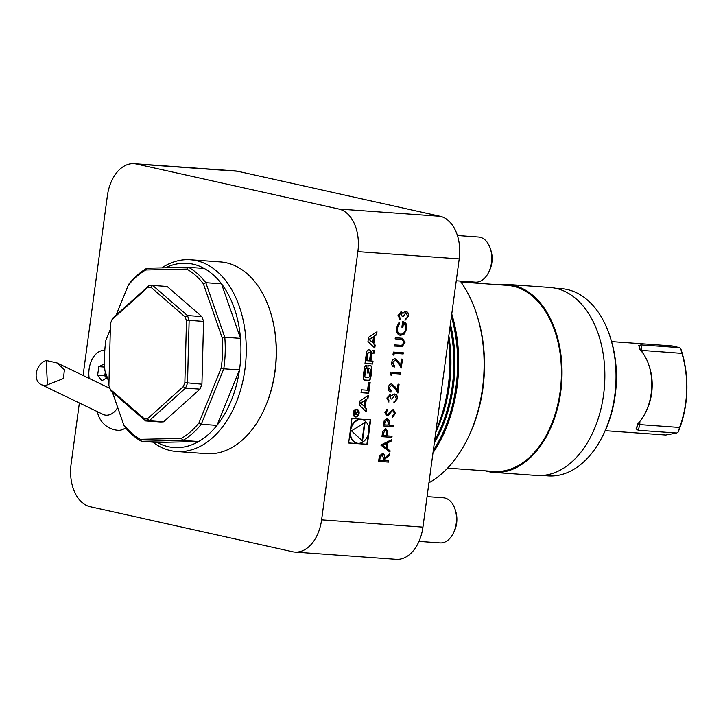<?xml version="1.0" encoding="UTF-8"?>
<svg xmlns="http://www.w3.org/2000/svg" width="723" height="723" viewBox="0 0 723 723"><rect width="100%" height="100%" fill="white"/><g stroke="black" fill="none" stroke-linecap="round" stroke-linejoin="round"><path stroke-width="1.08" d="M118.039 430.302A22.612 14.713 -85.9 0 0 125.594 427.808A22.612 14.713 -85.9 0 1 118.039 430.302M117.668 407.429A13.195 10.023 115.7 0 1 103.181 414.442L41.094 384.528A13.195 10.023 115.7 0 1 36.15 376.059A13.195 10.023 115.7 0 1 46.191 360.461L47.456 384.826L63.443 378.527L64.41 369.733L57.072 362.937L46.191 360.461M47.456 384.826A13.195 10.023 115.7 0 1 41.094 384.528M104.618 350.42L104.799 350.429A21.807 14.189 -85.9 0 0 104.618 350.42A21.807 14.189 -85.9 0 0 98.825 351.83A21.807 14.189 -85.9 0 0 89.191 378.418M107.275 377.551L101.807 380.795L97.605 375.291L98.861 366.66L104.528 363.823M104.745 375.797L105.314 371.902A7.573 4.925 -85.9 0 0 106.525 378.093L104.745 375.797L97.605 375.291M104.663 367.076L98.861 366.66M385.675 428.82L387.862 431.604L387.447 435.87L392.056 436.204L391.902 437.37L381.907 436.656L382.81 431.143L386.028 428.875M393.095 410.628L391.749 410.962L388.188 415.237L386.57 415.861L384.916 412.535L387.076 409.182L387.546 410.284L385.919 412.734L386.922 414.74L393.204 409.453L395.409 413.366L392.688 417.18L392.327 416.041L394.378 413.294L393.032 410.619L391.993 411.016L388.432 415.291L386.507 415.87M386.913 409.308L387.302 410.23L385.675 412.679L386.922 414.74M389.986 394.369L391.839 396.041L392.878 394.686L394.767 394.035C396.746 394.496 397.623 396.077 397.379 398.78L393.845 402.919L393.999 401.744L395.517 400.822L396.358 398.68L394.695 395.21L392.038 399.069L391.007 398.997L389.824 395.535L387.908 398.048L388.92 402.051L386.877 397.993L390.312 394.415M394.785 395.219L392.038 399.069M391.875 385.061L389.064 387.673L391.044 392.083C389.037 391.721 388.124 390.221 388.287 387.591C388.748 385.196 389.914 383.949 391.785 383.868L395.011 386.76L397.243 390.212L398.066 384.148L399.087 384.22L397.885 393.077L394.442 387.727L391.712 385.043L389.299 387.727L391.197 390.908L390.664 392.02M391.495 373.384L391.224 375.391L390.303 374.55L390.637 372.137L400.623 372.851L400.47 374.026L391.26 373.33L391.007 375.183M395.264 359.991L392.453 362.603L394.433 367.013C392.426 366.651 391.514 365.151 391.676 362.521C392.137 360.126 393.303 358.879 395.174 358.798L398.409 361.69L400.632 365.142L401.455 359.078L402.476 359.15L401.283 368.007L397.831 362.657L395.101 359.973L392.688 362.648L394.586 365.838L394.053 366.95M394.207 353.321L393.936 355.327L393.023 354.487L393.348 352.083L403.335 352.797L403.181 353.963L393.972 353.267L393.719 355.129M402.648 339.548L395.129 338.879L395.291 337.704L402.467 338.301L404.988 342.494L402.331 346.416L394.162 346.064L394.315 344.889L401.636 345.368L403.958 342.485L402.214 339.43M403.289 321.78L406.633 328.468L403.985 333.981L400.641 335.391C397.442 334.749 396.005 332.282 396.34 327.998L399.096 322.286L399.683 323.335L397.361 328.115C397.09 331.577 398.219 333.61 400.759 334.216C403.533 333.918 405.232 331.956 405.865 328.341C406.209 325.567 405.413 323.768 403.497 322.937L402.901 327.284L401.88 327.212L402.63 321.69C405.802 322.106 407.212 324.374 406.877 328.522L404.22 334.035L400.054 335.309M400.19 334.116L400.759 334.216M402.63 321.69L403.407 321.807M401.157 311.803L403 313.466L404.049 312.119L405.928 311.468C407.917 311.929 408.784 313.511 408.54 316.204L405.007 320.343L405.169 319.177L406.688 318.256L407.519 316.114L405.856 312.643L403.199 316.502L402.178 316.43L400.994 312.969L399.069 315.481L400.081 319.485L398.039 315.418L401.473 311.848M405.955 312.652L403.199 316.502M382.34 453.393C384.229 453.927 384.925 455.526 384.428 458.21L389.688 453.755L389.489 455.201L384.229 459.656L384.103 460.605L388.712 460.94L388.558 462.114L378.563 461.391L379.448 455.842L382.72 453.448M366.263 399.539L367.98 398.427L368.396 395.391L359.946 400.894L359.376 405.106L366.19 411.703L366.597 408.667L365.214 407.329L366.263 399.539L365.784 399.439L367.98 398.427M356.638 409.182A3.958 2.991 102.5 0 0 353.149 412.661A3.958 2.991 102.5 0 0 355.255 416.954A3.958 2.991 102.5 0 0 359.033 413.746A3.958 2.991 102.5 0 0 356.972 409.227A3.958 2.991 102.5 0 0 356.638 409.182M368.567 349.869A1.961 1.482 102.5 0 0 366.913 351.279A13.954 10.547 102.5 0 0 366.245 354.288L365.007 363.452L372.634 364.003L373.023 361.129L370.917 360.976L371.83 354.252A1.256 0.949 102.5 0 1 372.951 353.077L374.098 353.158L374.487 350.294L373.33 350.203A1.961 1.482 102.5 0 0 371.667 351.622A13.954 10.547 102.5 0 0 371.206 353.448L371.016 353.439A13.954 10.547 102.5 0 0 371.044 351.577A1.961 1.482 102.5 0 0 369.959 349.977A1.961 1.482 102.5 0 0 369.796 349.95L368.567 349.869M368.613 382.268L367.537 390.221L361.446 389.778L361.057 392.652L368.685 393.204L370.149 382.377L368.613 382.268M366.462 365.476A1.961 1.482 102.5 0 0 364.808 366.886A13.954 10.547 102.5 0 0 364.139 369.896L363.398 375.391A13.954 10.547 102.5 0 0 363.244 378.436A1.961 1.482 102.5 0 0 364.329 380.036A1.961 1.482 102.5 0 0 364.491 380.054L368.703 380.361A1.961 1.482 102.5 0 0 370.357 378.951A13.954 10.547 102.5 0 0 371.026 375.942L371.767 370.447A13.954 10.547 102.5 0 0 371.92 367.401A1.961 1.482 102.5 0 0 370.836 365.802A1.961 1.482 102.5 0 0 370.673 365.775L368.188 365.603L367.194 372.951L368.287 373.032L368.893 368.549L369.507 368.594A1.256 0.949 102.5 0 1 370.284 369.905L369.426 376.258A1.256 0.949 102.5 0 1 368.314 377.433L365.657 377.243A1.256 0.949 102.5 0 1 364.871 375.933L365.73 369.57A1.256 0.949 102.5 0 1 366.552 368.441L366.95 365.513L366.462 365.476L366.073 368.332L366.552 368.441M376.99 331.785L368.54 337.298L367.98 341.5L374.785 348.106L375.201 345.07L373.809 343.723L374.866 335.942L376.584 334.821L376.99 331.785M367.383 444.347L370.691 419.891L351.947 418.545L348.64 443L367.383 444.347L366.904 444.238L368.206 434.604M79.367 402.973L71.107 464.085A37.686 24.519 -85.9 0 0 90.158 506.696L292.49 551.721A37.686 24.519 -85.9 0 0 294.821 552.065A37.686 24.519 -85.9 0 0 321.608 519.837L357.876 251.64A37.686 24.519 -85.9 0 0 338.825 209.028L136.484 164.004A37.686 24.519 -85.9 0 0 134.153 163.66A37.686 24.519 -85.9 0 0 107.365 195.888L83.082 375.472M134.153 163.66L235.49 170.935A37.686 24.519 94.1 0 1 237.831 171.279L440.162 216.304A37.686 24.519 94.1 0 1 459.213 258.915L422.946 527.112A37.686 24.519 94.1 0 1 396.168 559.34L294.821 552.065M387.121 418.129L389.308 420.913L388.893 425.178L393.502 425.504L393.348 426.678L383.353 425.955L384.256 420.443L387.474 418.174M389.914 452.083L380.777 445.016L391.586 439.711L391.414 440.985L387.953 442.684L387.148 448.594L390.086 450.809L389.914 452.083M448.82 335.788A113.068 73.565 94.1 0 1 449.381 385.612A113.068 73.565 94.1 0 1 435.77 432.291M679.575 427.456A92.336 69.986 88.8 0 0 681.952 353.375L680.759 348.73L679.43 347.664L641.003 344.907L638.698 345.549L640.524 350.266A44.663 29.056 94.1 0 1 649.127 365.974L649.751 367.962A40.895 26.606 94.1 0 1 646.733 410.022L645.829 411.902A44.663 29.056 94.1 0 1 638.174 423.326L636.041 428.875L638.264 430.275L676.692 433.032L678.084 432.11L679.575 427.456L639.792 424.6L637.415 424.925L636.954 427.474M640.551 350.303L681.952 353.375M637.704 423.895L637.415 424.925M680.759 348.73L680.84 348.875A94.225 71.414 -91.2 0 1 678.174 432.002L678.084 432.11M679.43 347.664L672.155 345.937L611.577 341.59M639.539 346.76L639.837 349.336M649.127 365.974A44.663 29.056 94.1 0 1 651.766 386.525A44.663 29.056 94.1 0 1 645.829 411.902M605.187 430.682L665.756 435.029L676.692 433.032M555.526 288.251L561.482 288.676A93.845 61.057 94.1 0 1 610.411 337.768L611.025 339.765A90.077 58.608 94.1 0 1 615.183 395.3A90.077 58.608 94.1 0 1 604.383 432.408L603.479 434.288A93.845 61.057 94.1 0 1 548.043 475.888L542.087 475.463M610.411 337.768A93.845 61.057 94.1 0 1 614.74 395.635A93.845 61.057 94.1 0 1 603.479 434.288M498.572 284.735A94.225 61.31 94.1 0 1 507.266 284.41L550.086 287.483A94.225 61.31 94.1 0 1 603.56 394.866A94.225 61.31 94.1 0 1 536.593 475.445L493.773 472.372A94.225 61.31 94.1 0 1 485.214 470.818M507.266 284.41A94.225 61.31 94.1 0 1 560.741 391.794A94.225 61.31 94.1 0 1 493.773 472.372M460.94 282.033L507.203 285.35A93.276 60.696 94.1 0 1 560.135 391.658A93.276 60.696 94.1 0 1 493.845 471.432L447.591 468.115M460.244 281.057A118.717 77.244 94.1 0 1 477.008 315.336L477.623 317.334A114.948 74.794 94.1 0 1 482.928 388.206A114.948 74.794 94.1 0 1 469.137 435.562L468.242 437.442A118.717 77.244 94.1 0 1 428.947 482.783M477.008 315.336A118.717 77.244 94.1 0 1 482.476 388.54A118.717 77.244 94.1 0 1 468.242 437.442M451.758 314.035A118.717 77.244 94.1 0 1 457.072 386.715A118.717 77.244 94.1 0 1 432.987 452.851M451.414 316.602A117.966 76.755 94.1 0 1 456.023 386.561A117.966 76.755 94.1 0 1 433.312 450.447M270.483 312.2L270.7 312.905A94.785 61.672 94.1 0 1 276.303 356.529A94.785 61.672 94.1 0 1 263.696 410.393L263.389 411.053A96.105 62.53 -85.9 0 0 276.168 356.439A96.105 62.53 -85.9 0 0 270.483 312.2A96.105 62.53 -85.9 0 0 220.37 261.934L190.393 259.783A96.105 62.53 -85.9 0 0 161.789 267.89M448.396 338.915A118.717 77.244 94.1 0 1 448.224 386.082A118.717 77.244 94.1 0 1 436.005 430.556M448.423 338.707A117.966 76.755 94.1 0 1 448.314 386.01A117.966 76.755 94.1 0 1 435.996 430.601M204.184 268.441A92.336 60.081 -85.9 0 1 221.518 283.823L240.497 338.391A92.336 60.081 -85.9 0 0 221.518 283.823L205.811 282.693L224.799 337.261L222.169 337.831L203.389 283.841L205.811 282.693A92.336 60.081 -85.9 0 0 188.486 267.311L186.778 269.101L145.721 269.986L146.986 268.206L188.486 267.311L204.184 268.441A92.336 60.081 -85.9 0 0 165.567 267.808M221.202 368.07L223.787 368.793L201.274 424.256A92.336 60.081 -85.9 0 1 182.928 440.406L141.437 441.301L140.289 439.313L181.346 438.427L182.928 440.406L198.626 441.536L157.135 442.431A92.336 60.081 -85.9 0 0 198.626 441.536A92.336 60.081 -85.9 0 0 216.972 425.386A92.336 60.081 -85.9 0 0 239.485 369.923L216.972 425.386L201.274 424.256L198.933 422.946L221.202 368.07A90.456 58.852 -85.9 0 0 222.169 337.831M146.986 268.206A92.336 60.081 -85.9 0 0 128.649 284.365L116.078 315.183M224.799 337.261L240.497 338.391A92.336 60.081 -85.9 0 1 239.485 369.923L223.787 368.793A92.336 60.081 -85.9 0 0 224.799 337.261M112.408 392.2L124.103 425.928A92.336 60.081 -85.9 0 0 141.437 441.301L157.135 442.431M124.103 425.928L112.354 392.155M108.965 382.395L104.889 370.583L108.965 382.286M152.797 442.124A96.105 62.53 -85.9 0 0 176.638 451.504A96.105 62.53 -85.9 0 0 246.191 354.288A96.105 62.53 -85.9 0 0 190.393 259.783M176.638 451.504L206.606 453.655A96.105 62.53 -85.9 0 0 263.389 411.053M110.339 329.317L105.865 340.343A90.456 58.852 -85.9 0 0 104.889 370.583M145.721 269.986A90.456 58.852 -85.9 0 0 128.134 285.468M203.389 283.841A90.456 58.852 -85.9 0 0 186.778 269.101M181.346 438.427A90.456 58.852 -85.9 0 0 198.933 422.946M123.669 424.573A90.456 58.852 -85.9 0 0 140.289 439.313M183.271 386.633A65.956 42.919 -85.9 0 0 184.862 382.621L186.471 320.777A65.956 42.919 -85.9 0 0 185.079 316.873L150.881 287.212A65.956 42.919 -85.9 0 0 147.89 287.32L112.083 319.503L112.671 318.237L149.019 285.576A67.845 44.139 94.1 0 1 152.707 285.44L167.13 286.48L201.853 316.584A67.845 44.139 94.1 0 1 203.57 321.41L201.934 384.184A67.845 44.139 94.1 0 1 199.964 389.137L163.624 421.798A67.845 44.139 94.1 0 1 159.928 421.934L145.504 420.903L110.791 390.791A67.845 44.139 94.1 0 1 109.074 385.965L108.884 385.359A65.956 42.919 -85.9 0 0 110.276 389.263L144.473 418.924A65.956 42.919 -85.9 0 0 147.465 418.816L183.271 386.633L185.54 388.106L199.964 389.137M150.881 287.212L152.707 285.44L187.42 315.553A67.845 44.139 94.1 0 1 189.137 320.37L203.57 321.41M201.853 316.584L187.42 315.553L185.079 316.873M186.471 320.777L189.137 320.37L187.51 383.145A67.845 44.139 94.1 0 1 185.54 388.106L149.191 420.768A67.845 44.139 94.1 0 1 145.504 420.903L144.473 418.924M201.934 384.184L184.862 382.621M163.624 421.798L149.191 420.768L147.465 418.816M147.89 287.32L149.019 285.576M112.083 319.503A65.956 42.919 -85.9 0 0 110.492 323.515L108.884 385.359M110.791 390.791L110.276 389.263M419.006 541.382L440.135 542.892A22.612 14.713 -85.9 0 0 453.493 532.869L454.36 531.053A18.979 12.345 -85.9 0 0 455.761 511.532L455.165 509.616A22.612 14.713 -85.9 0 0 443.371 497.786L427.076 496.611M453.493 532.869A22.612 14.713 -85.9 0 0 455.165 509.616M456.258 280.777L475.391 282.151A22.612 14.713 -85.9 0 0 488.748 272.128L489.616 270.312A18.979 12.345 -85.9 0 0 491.016 250.791L490.42 248.866A22.612 14.713 -85.9 0 0 478.626 237.036L457.424 235.517M488.748 272.128A22.612 14.713 -85.9 0 0 490.42 248.866M368.884 429.561L370.203 419.855M348.649 442.928L366.904 444.238M362.033 419.683A11.993 9.065 102.5 0 0 361.789 419.629A11.993 9.065 102.5 0 0 360.786 419.476A11.993 9.065 102.5 0 0 350.646 428.179M349.968 433.222A11.993 9.065 102.5 0 0 356.575 443.045A11.993 9.065 102.5 0 0 356.819 443.1M361.274 419.584A11.993 9.065 102.5 0 0 350.682 430.131A11.993 9.065 102.5 0 0 357.063 443.154A11.993 9.065 102.5 0 0 368.522 433.411A11.993 9.065 102.5 0 0 362.277 419.738A11.993 9.065 102.5 0 0 361.274 419.584M351.468 430.854L362.512 441.003L365.016 422.476L351.468 430.854M362.069 440.596L364.473 422.81M369.435 339.485L373.529 336.81L372.734 342.684L368.956 339.376L373.529 336.81M372.734 342.684L368.956 339.376M374.351 347.682L374.713 344.961L373.33 343.624L374.387 335.834L376.105 334.713L376.448 332.146M376.105 334.713L376.584 334.821M374.387 335.834L374.866 335.942M373.33 343.624L373.809 343.723M374.713 344.961L375.201 345.07M366.073 368.332A1.256 0.949 102.5 0 0 365.251 369.471L365.73 369.57M365.449 377.198L365.169 377.135A1.256 0.949 102.5 0 1 364.392 375.824L365.251 369.471M369.227 368.531A1.256 0.949 102.5 0 0 369.028 368.486L369.507 368.594M367.203 372.878L367.799 372.923L368.405 368.441L369.028 368.486M368.405 368.441L368.893 368.549M367.799 372.923L368.287 373.032M364.094 379.955L368.215 380.253A1.961 1.482 102.5 0 0 369.878 378.843A13.954 10.547 102.5 0 0 370.538 375.833L371.288 370.339A13.954 10.547 102.5 0 0 371.432 367.293A1.961 1.482 102.5 0 0 370.583 365.775M361.066 392.58L368.206 393.095L369.661 382.34M368.206 393.095L368.685 393.204M371.016 353.439L370.528 353.33A13.954 10.547 102.5 0 0 370.565 351.468A1.961 1.482 102.5 0 0 369.706 349.95M370.917 360.976L370.438 360.876L371.351 354.143A1.256 0.949 102.5 0 1 372.462 352.969L373.619 353.059L373.999 350.257M373.619 353.059L374.098 353.158M365.016 363.38L372.155 363.895L372.535 361.093M372.155 363.895L372.634 364.003M366.932 360.696L366.453 360.587L367.356 353.854L367.844 353.963L366.932 360.696L369.498 360.876L370.402 354.143A1.256 0.949 102.5 0 0 369.625 352.842L368.956 352.797A1.256 0.949 102.5 0 0 367.844 353.963M369.345 352.779A1.256 0.949 102.5 0 0 369.146 352.734L368.477 352.688A1.256 0.949 102.5 0 0 367.356 353.854M356.566 409.932A3.199 2.422 102.5 0 0 356.331 409.86A3.199 2.422 102.5 0 0 356.059 409.824A3.199 2.422 102.5 0 0 353.231 412.634A3.199 2.422 102.5 0 0 354.939 416.114A3.199 2.422 102.5 0 0 355.183 416.15M356.538 409.923A3.199 2.422 102.5 0 0 353.71 412.743A3.199 2.422 102.5 0 0 355.418 416.222A3.199 2.422 102.5 0 0 358.472 413.619A3.199 2.422 102.5 0 0 356.81 409.968A3.199 2.422 102.5 0 0 356.538 409.923M355.011 416.891A3.958 2.991 102.5 0 0 358.554 413.637A3.958 2.991 102.5 0 0 356.728 409.191M356.24 412.571L355.373 411.378L354.18 412.716L353.936 414.478L357.605 414.74L357.668 414.243L356.05 414.125L358.075 411.26L355.788 412.471M355.761 412.462L354.894 411.27M355.653 413.384L357.533 411.568M357.514 411.712L357.993 411.821M356.349 412.399L357.135 412.318M353.945 414.406L357.18 414.207M357.126 414.631L357.605 414.74M354.433 414.008L354.604 412.716A0.786 0.596 -77.5 0 1 355.797 412.797L355.626 414.089L354.017 413.918M354.279 412.191A0.786 0.596 -77.5 0 1 355.12 412.011M365.748 411.279L366.118 408.558L364.735 407.221L365.784 399.439M364.735 407.221L365.214 407.329M366.118 408.558L366.597 408.667M360.831 403.082L364.934 400.415L364.139 406.281L360.352 402.973L364.934 400.415M364.139 406.281L360.352 402.973M367.501 398.319L367.853 395.743M388.468 460.922L388.558 462.114M388.314 462.06L378.572 461.355M382.106 453.339C383.985 453.872 384.681 455.472 384.184 458.156L384.428 458.21M389.408 453.99L389.489 455.201M389.245 455.147L384.229 459.656M383.994 459.602L384.103 460.605M382.259 454.577L379.837 457.795L379.503 460.244L383.082 460.533L383.416 458.147L382.187 454.568L380.081 457.849L379.747 460.298M400.75 312.914L399.069 315.481M398.825 315.427L400.235 318.319M400 318.265L399.846 319.385M400.913 311.749L403 313.466M405.684 311.414C407.673 311.875 408.549 313.457 408.296 316.159L408.54 316.204M408.296 316.159L405.025 320.244M402.955 316.448L402.178 316.394M398.96 322.422L399.683 323.335M399.448 323.289L397.361 328.115M397.117 328.061C396.846 331.523 397.984 333.556 400.515 334.162M402.901 327.284L403.497 322.937M402.666 327.23L401.889 327.176M400.397 335.336L399.936 335.273M402.35 338.274L404.744 342.44L402.087 346.362L394.162 346.028M402.404 339.494L395.138 338.843M403.091 352.779L403.181 353.963M402.937 353.918L393.972 353.267M394.939 358.744L398.165 361.636L400.632 365.142M402.232 359.132L401.075 367.691M400.379 372.833L400.47 374.026M400.226 373.972L391.26 373.33M391.55 383.814L394.776 386.706L397.243 390.212M398.843 384.202L397.686 392.761M389.589 395.481L387.908 398.048M387.664 397.993L389.073 400.885M388.829 400.831L388.685 401.952M389.751 394.315L391.839 396.041M394.523 393.981C396.511 394.451 397.379 396.023 397.135 398.725L397.379 398.78M397.135 398.725L393.854 402.81M391.794 399.015L391.016 398.96M393.384 409.471L395.409 413.366M395.165 413.312L392.444 417.126M393.258 425.486L393.348 426.678M393.104 426.624L383.362 425.919M386.877 418.075L389.308 420.913M389.064 420.858L388.893 425.178M387.049 419.313L384.618 422.422L384.302 424.808L387.871 425.097L388.197 422.819L386.968 419.295L384.862 422.476L384.537 424.862M391.812 436.186L391.902 437.37M391.658 437.316L381.916 436.62M385.431 428.775L387.862 431.604M387.618 431.559L387.447 435.87M385.603 430.004L383.172 433.122L382.856 435.508L386.425 435.797L386.751 433.52L385.522 429.995L383.416 433.176L383.091 435.562M391.315 439.846L391.414 440.985M391.17 440.931L387.953 442.684M387.709 442.63L387.148 448.594M386.913 448.54L390.086 450.809M389.842 450.754L389.688 451.911M386.841 443.226L382.476 445.196L386.209 447.88L386.841 443.226L382.711 445.251L386.209 447.88M321.608 519.837L422.946 527.112M459.213 258.915L357.876 251.64M638.264 430.275L639.792 424.6L639.891 421.373M642.114 352.146L641.003 344.907M450.411 324.031A113.818 74.062 94.1 0 1 453.375 385.974A113.818 74.062 94.1 0 1 434.315 443.027M450.004 326.977A113.068 73.565 94.1 0 1 452.318 385.829A113.068 73.565 94.1 0 1 434.695 440.244M237.831 171.279L136.484 164.004M338.825 209.028L440.162 216.304M364.392 375.824L364.871 375.933M371.432 367.293L371.92 367.401M371.288 370.339L371.767 370.447M370.538 375.833L371.026 375.942M369.878 378.843L370.357 378.951M368.215 380.253L368.703 380.361M370.565 351.468L371.044 351.577M372.462 352.969L372.951 353.077M371.351 354.143L371.83 354.252M368.477 352.688L368.956 352.797M369.146 352.734L369.625 352.842M109.58 387.501A22.612 22.612 0 0 0 108.839 387.889M97.388 411.658A22.612 22.612 0 0 0 117.659 430.266M57.072 362.937L109.887 388.396M356.575 443.045L357.063 443.154M361.789 419.629L362.277 419.738M365.07 377.117L365.549 377.225M369.128 368.504L369.607 368.613M370.601 353.466L371.08 353.574M369.245 352.752L369.724 352.86M354.939 416.114L355.418 416.222M356.331 409.86L356.81 409.968M354.894 411.884L355.373 411.993"/></g></svg>
